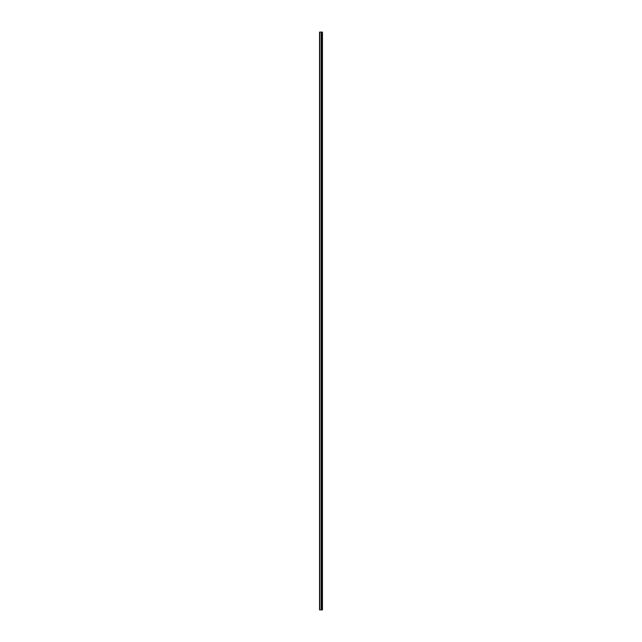 <?xml version="1.0" encoding="UTF-8"?>
<svg xmlns="http://www.w3.org/2000/svg" width="642" height="642" viewBox="0 0 642 642"><rect width="100%" height="100%" fill="white"/><g stroke="black" fill="none" stroke-linecap="round" stroke-linejoin="round"><path stroke-width="0.96" d="M319.547 609.9L321.241 609.9L321.241 32.1L319.547 32.1L319.547 609.9M321.241 609.9L322.453 609.9L322.453 32.1L321.241 32.1M321.417 32.1L321.417 609.9L321.393 32.1M321.77 32.1L321.746 609.9L321.77 32.1M322.284 609.9L322.284 32.1M319.748 609.9L319.748 32.1M321.971 609.9L321.971 32.1M321.923 609.9L321.923 32.1M321.193 609.9L321.193 32.1"/></g></svg>
